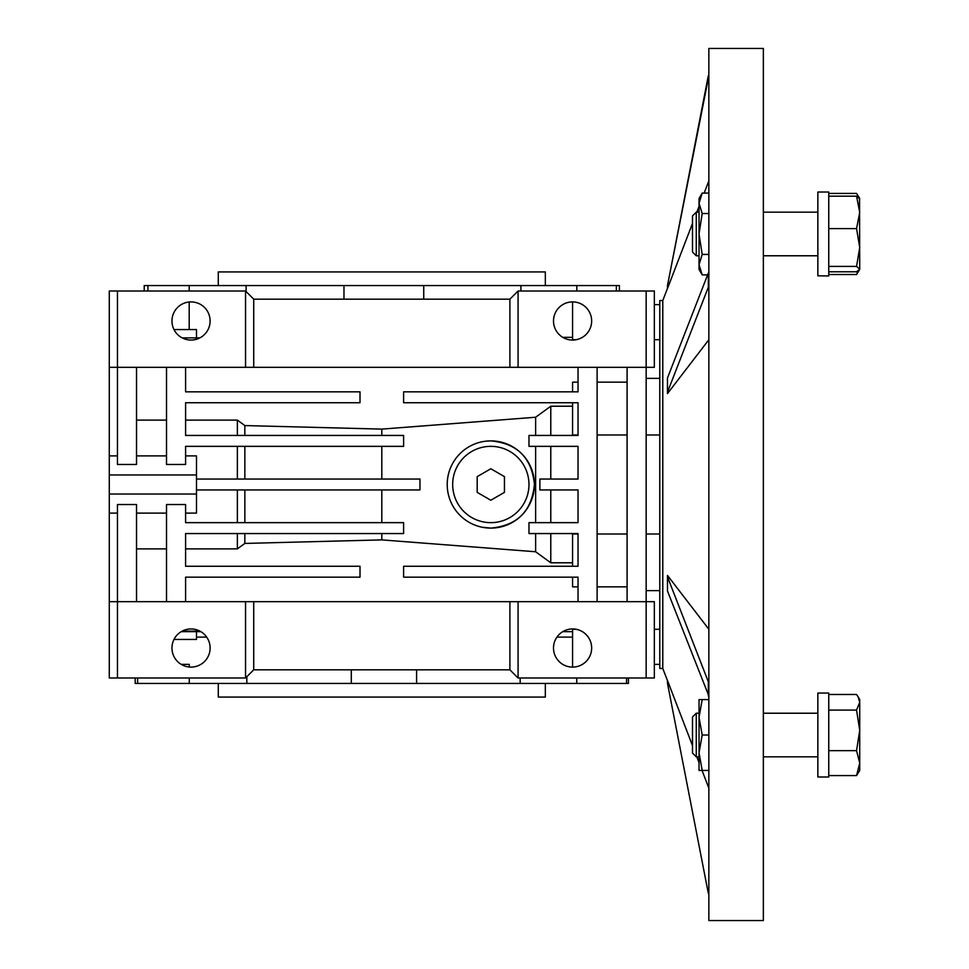 <?xml version="1.0" encoding="UTF-8"?>
<svg xmlns="http://www.w3.org/2000/svg" width="969" height="969" viewBox="0 0 969 969"><rect width="100%" height="100%" fill="white"/><g stroke="black" fill="none" stroke-linecap="round" stroke-linejoin="round"><path stroke-width="1.45" d="M218.291 683.448L218.291 697.074L545.329 697.074L545.329 683.448M545.329 285.552L545.329 271.926L218.291 271.926L218.291 285.552M189.27 677.997L189.27 683.448L246.829 683.448L246.829 676.713M246.829 683.448L416.585 683.448L416.585 669.821M416.585 683.448L576.737 683.448L576.737 677.997M173.996 639.443L196.489 639.443L196.489 631.667M423.744 299.179L423.744 285.552L520.91 285.552L520.91 291.003M246.09 291.548L246.09 285.552L423.744 285.552M196.489 337.878L196.489 329.557L173.996 329.557M572.582 301.904A19.077 19.077 0 0 1 591.659 320.981A19.077 19.077 0 0 1 572.582 340.058A19.077 19.077 0 0 1 553.505 320.981A19.077 19.077 0 0 1 572.582 301.904L572.582 339.719L576.143 339.719M576.143 629.281L572.582 629.281L572.582 667.096A19.077 19.077 0 0 1 553.505 648.019A19.077 19.077 0 0 1 572.582 628.942A19.077 19.077 0 0 1 591.659 648.019A19.077 19.077 0 0 1 572.582 667.096M191.038 628.942A19.077 19.077 0 0 1 210.116 648.019A19.077 19.077 0 0 1 191.038 667.096A19.077 19.077 0 0 1 171.961 648.019A19.077 19.077 0 0 1 191.038 628.942M191.038 340.058A19.077 19.077 0 0 0 210.116 320.981A19.077 19.077 0 0 0 191.038 301.904A19.077 19.077 0 0 0 171.961 320.981A19.077 19.077 0 0 0 191.038 340.058M654.341 339.719L659.792 339.719M486.523 441.113L490.823 440.895C517.204 443.317 531.739 457.828 534.428 484.427C531.799 511.111 517.264 525.67 490.823 528.105A43.605 43.605 0 0 1 447.218 484.5A43.605 43.605 0 0 1 490.823 440.895A43.605 43.605 0 0 1 534.428 484.5A43.605 43.605 0 0 1 490.823 528.105L482.332 527.269M646.166 434.984L659.792 434.984M646.166 534.016L659.792 534.016M659.792 664.371L654.341 664.371M572.582 566.259L572.582 534.016L578.033 534.016M597.11 586.851L627.088 586.851M578.033 434.984L572.582 434.984L572.582 402.741M597.11 434.984L627.088 434.984M627.088 534.016L597.11 534.016M627.088 367.312L627.088 601.688M550.78 479.049L550.78 446.346M550.78 522.654L550.78 489.951M597.11 601.688L597.11 367.312M578.033 367.312L578.033 391.839L403.613 391.839L403.613 402.741L578.033 402.741L578.033 435.444L528.977 435.444L528.977 446.346L578.033 446.346L578.033 479.049L539.878 479.049L539.878 489.951L578.033 489.951L578.033 522.654L528.977 522.654L528.977 533.556L578.033 533.556L578.033 566.259L403.613 566.259L403.613 577.161L578.033 577.161L578.033 601.688M196.489 489.951L419.965 489.951L419.965 479.049L196.489 479.049M627.088 382.149L597.11 382.149M572.582 391.839L572.582 382.149L578.033 382.149M237.369 479.049L237.369 446.346M244.842 446.346L244.842 479.049M654.341 629.281L659.792 629.281M185.588 513.11L196.489 513.11L196.489 474.967L109.279 474.967L109.279 677.997L245.545 677.997L253.721 669.821L509.9 669.821L509.9 601.688L646.166 601.688L646.166 367.312L518.076 367.312L518.076 291.003L509.9 299.179L253.721 299.179L253.721 367.312L509.9 367.312L509.9 299.179M535.627 522.654L535.627 446.346M381.81 446.346L381.81 479.049M578.033 586.851L572.582 586.851L572.582 577.161M244.842 489.951L244.842 522.654M237.369 522.654L237.369 489.951M381.81 489.951L381.81 522.654M196.489 474.967L196.489 455.89L185.588 455.89M509.9 367.312L518.076 367.312M572.582 406.217L550.78 406.217L550.78 435.444M550.78 406.217L535.627 417.239L381.81 429.11L381.81 435.444L244.83 435.444L244.83 425.573L237.369 420.11L185.588 420.11M535.627 435.444L535.627 417.239M381.81 429.11L244.83 425.573M237.369 435.444L237.369 420.11M654.341 367.312L646.166 367.312L646.166 291.003L654.341 291.003L654.341 367.312M166.511 367.312L166.511 464.478L185.588 464.478L185.588 446.346L403.613 446.346L403.613 435.444L185.588 435.444L185.588 402.741L360.008 402.741L360.008 391.839L185.588 391.839L185.588 367.312M166.511 420.11L136.532 420.11M117.455 291.003L245.545 291.003L245.545 367.312L117.455 367.312L117.455 291.003L109.279 291.003L109.279 367.312L117.455 367.312L117.455 464.478L136.532 464.478L136.532 367.312M509.9 669.821L518.076 677.997L654.341 677.997L654.341 601.688L646.166 601.688L646.166 677.997M518.076 601.688L518.076 677.997M509.9 601.688L253.721 601.688L253.721 669.821M185.588 548.89L237.369 548.89L244.83 543.427L381.81 539.89L535.627 551.761L550.78 562.783L572.582 562.783M237.369 533.556L237.369 548.89M381.81 539.89L381.81 533.556L244.83 533.556L244.83 543.427M535.627 533.556L535.627 551.761M550.78 533.556L550.78 562.783M185.588 601.688L185.588 577.161L360.008 577.161L360.008 566.259L185.588 566.259L185.588 533.556L403.613 533.556L403.613 522.654L185.588 522.654L185.588 504.522L166.511 504.522L166.511 601.688M136.532 548.89L166.511 548.89M136.532 601.688L136.532 504.522L117.455 504.522L117.455 677.997M109.279 367.312L109.279 474.967M196.489 494.033L109.279 494.033M518.076 291.003L646.166 291.003M659.792 304.629L654.341 304.629M245.545 291.003L253.721 299.179M245.545 367.312L253.721 367.312M109.279 601.688L245.545 601.688L245.545 677.997M245.545 601.688L253.721 601.688M182.184 337.878L199.893 337.878M182.184 631.122L199.893 631.122M181.215 631.667L200.862 631.667M343.971 285.552L343.971 299.179M576.821 291.003L576.821 285.552L616.369 285.552L616.369 291.003M520.91 285.552L576.821 285.552M616.369 285.552L619.397 285.552L619.397 291.003M147.942 291.003L147.942 285.552L189.197 285.552L189.197 291.003M144.224 291.003L144.224 285.552L147.942 285.552M189.197 301.989L189.197 329.557M189.197 285.552L246.09 285.552M189.27 664.371L181.215 664.371L189.27 664.371L189.27 667.011M206.7 637.117L196.489 637.117M572.582 637.117L556.921 637.117M351.299 669.821L351.299 683.448M520.171 677.997L520.171 683.448M626.555 677.997L626.555 683.448L628.445 683.448L628.445 677.997M576.737 683.448L626.555 683.448M135.175 677.997L135.175 683.448L137.634 683.448L137.634 677.997M137.634 683.448L189.27 683.448M490.823 522.654A38.154 38.154 0 0 0 528.977 484.5A38.154 38.154 0 0 0 490.823 446.346A38.154 38.154 0 0 0 452.668 484.5A38.154 38.154 0 0 0 490.823 522.654M490.823 500.234L504.449 492.373L504.449 476.627L490.823 468.766L477.196 476.627L477.196 492.373L490.823 500.234M763.354 920.55L763.354 48.45L708.848 48.45L708.848 920.55L763.354 920.55M667.484 288.35L662.784 300.535L662.784 668.465L667.484 680.65M667.471 683.278L708.315 893.297L667.471 683.278L667.471 680.48L692.496 745.597M696.808 756.825L699.037 762.627M702.04 770.452L708.848 788.148M708.848 629.244L667.471 575.404L667.471 590.969L708.848 695.984M708.848 339.756L667.471 393.596L667.471 378.031L708.339 273.016L708.339 287.187L667.471 392.191M708.848 180.852L704.148 193.073M699.037 206.373L696.808 212.175M692.496 223.403L667.484 288.52L667.471 285.552L708.848 75.703M662.784 300.535L659.792 300.535L659.792 668.465L662.784 668.465M667.471 576.809L708.339 681.813L708.339 695.984M708.315 75.703L667.471 285.722M702.198 274.893L699.037 264.658L699.037 269.406L702.198 274.893L707.612 274.893M702.198 254.435L699.037 233.977L699.037 264.658L702.198 254.435L708.848 254.435M699.8 198.391L699.037 203.296L699.037 198.548L702.198 193.073L699.037 203.296L699.037 233.977L702.198 213.519L708.848 213.519M702.198 193.073L708.848 193.073M699.037 203.296L702.198 213.519M696.263 255.78L696.263 212.175L692.496 215.942L692.496 252.013L696.263 255.78L699.037 255.78M828.761 271.792L856.56 271.792L859.721 269.103L856.56 266.414L828.761 266.414M828.761 228.599L856.56 228.599L859.721 247.507L856.56 266.414M828.761 196.174L856.56 196.174L859.721 212.381L856.56 228.599M859.721 198.851L856.56 196.174M859.721 269.103L859.539 198.245M828.761 275.814L828.761 192.007L817.86 192.007L817.86 275.814L828.761 275.947L817.86 275.814M708.848 735.023L702.198 735.023L699.037 717.302L702.198 699.594L708.848 699.594M702.198 735.023L699.037 752.731L699.037 770.452L708.848 770.452M702.198 699.594L699.037 699.594L699.037 752.743L702.198 770.452M828.761 776.993L828.761 693.053L817.86 693.053L817.86 776.993L828.761 776.993M828.761 274.53L856.56 274.53L859.721 269.406M858.025 271.029L856.56 274.53M828.761 193.425L856.56 193.425L858.994 197.603M696.263 756.825L696.263 713.22L692.496 716.987L692.496 753.058L696.263 756.825L699.037 756.825M828.761 694.47L856.56 694.47L858.049 696.687L859.721 702.283L856.56 710.083L859.721 730.36L856.56 750.648L859.721 763.112L856.56 775.575L859.721 770.452L859.721 699.594L858.049 696.687M828.761 775.575L856.56 775.575M828.761 750.648L856.56 750.648M828.761 710.083L856.56 710.083M659.792 590.63L646.166 590.63M109.279 455.89L117.455 455.89M136.532 455.89L166.511 455.89M109.279 513.11L117.455 513.11M136.532 513.11L166.511 513.11M572.582 631.667L562.759 631.667M572.582 337.333L562.759 337.333M659.792 378.37L646.166 378.37M763.354 255.78L817.86 255.78M696.263 212.175L699.037 212.175M763.354 212.175L817.86 212.175M859.721 198.548L858.049 195.641M696.263 713.22L699.037 713.22M763.354 713.22L817.86 713.22M763.354 756.825L817.86 756.825"/></g></svg>
